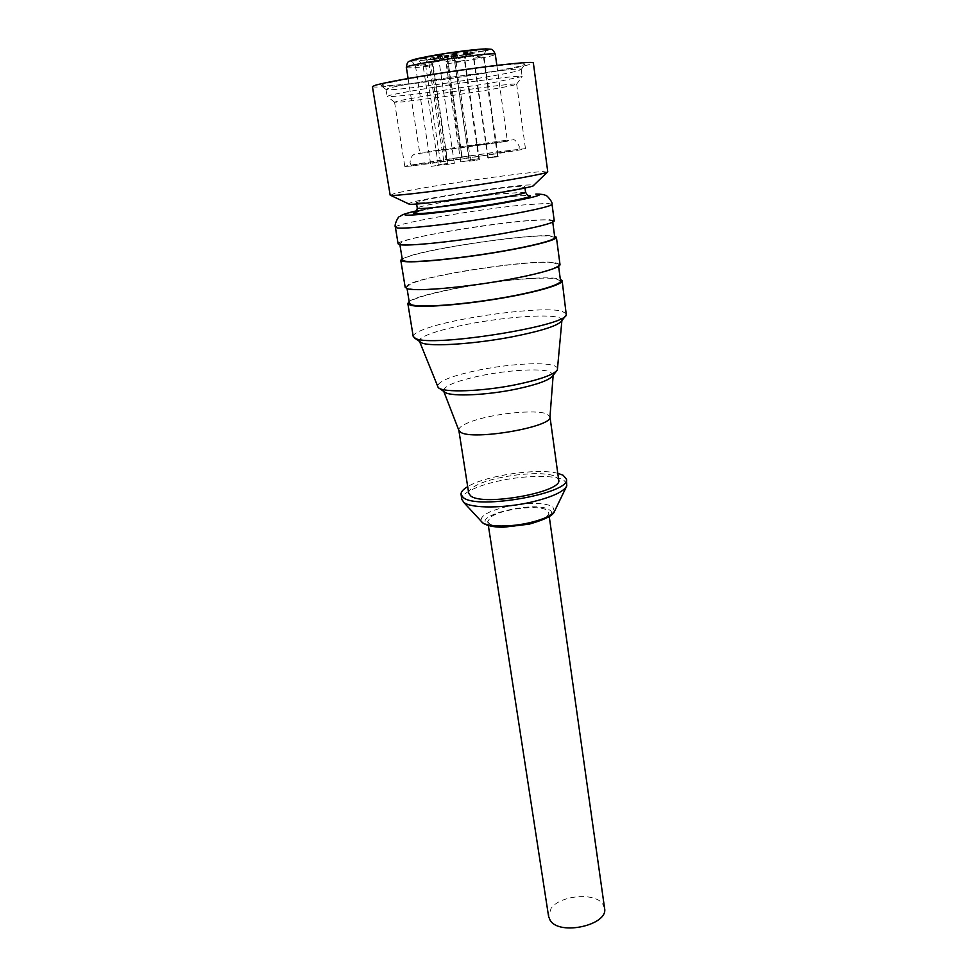 <?xml version="1.0" encoding="UTF-8"?>
<svg xmlns="http://www.w3.org/2000/svg" width="977" height="977" viewBox="0 0 977 977"><rect width="100%" height="100%" fill="white"/><g stroke="black" fill="none" stroke-linecap="round" stroke-linejoin="round"><path stroke-width="0.73" stroke-dasharray="4.88 3.66" d="M462.097 157.321L446.281 159.703L462.097 157.321L447.332 57.728L466.652 54.59M446.049 61.575L455.856 60.208L446.049 61.575M442.08 56.116L458.201 53.894L442.08 56.116M470.035 51.256L486.253 49.009L470.035 51.256M477.326 56.617L483.859 55.384L477.326 56.617M392.082 89.664C414.749 88.492 500.273 75.718 517.602 70.918L521.205 69.501C525.821 65.813 401.669 83.509 387.869 88.541L386.208 89.64L392.082 89.664M492.396 82.837L522.145 76.499C520.533 75.656 504.62 77.256 474.407 81.311C438.221 86.232 396.515 93.242 389.005 95.599L387.295 96.576C391.557 97.004 407.995 95.282 436.597 91.386L492.396 82.837M458.054 58.559L464.6 57.325L458.054 58.559M469.644 161.168L479.438 159.703L469.644 161.168M412.917 165.455L481.148 156.015L516.198 149.701C499.613 151.227 409.778 164.722 411.183 165.492L412.917 165.455M406.676 166.408L404.808 166.444C403.599 165.87 457.248 157.468 494.423 152.351L525.443 148.626C529.913 149.078 419.902 165.565 406.676 166.408M488.488 158.066L498.16 156.613L488.488 158.066M454.867 61.807L464.466 60.452L454.867 61.807M478.498 158.714L469.107 160.13L478.498 158.714M438.856 61.404L428.866 62.797L438.856 61.404M424.971 57.13L441.421 54.871L424.971 57.13M488.024 157.663L497.513 156.235L488.024 157.663M470.352 160.46L460.753 161.901L470.352 160.46M446.281 159.703L443.729 150.287L507.405 141.25L459.752 147.881L461.791 157.346M431.187 166.371L440.859 164.918L431.187 166.371M425.361 64.543L415.494 65.923L425.361 64.543M421.734 58.535L427.853 58.119L411.378 60.537L421.734 58.535M483.224 56.91L473.54 58.266L483.224 56.91M469.876 52.734L485.813 50.523L469.876 52.734M435.021 58.547L419.109 60.782L435.021 58.547M423.322 65.972L433.019 64.616L423.322 65.972M447.759 163.428L438.27 164.857L447.759 163.428M447.332 57.728L447.271 63.749L459.752 147.881M446.843 159.654L431.736 59.768L430.942 65.911L443.729 150.287M461.01 51.268L467.006 50.877L450.25 53.356L461.01 51.268M444.547 164.808L454.342 163.33L444.547 164.808M372.432 86.648C374.606 87.808 390.605 86.501 420.403 82.715C460.997 77.549 514.061 68.793 528.862 64.714L533.357 62.882M390.592 195.327L393.829 193.715C413.735 188.317 520.509 172.502 543.078 171.598L547.389 172.172M450.995 56.446L466.762 54.272L450.995 56.446M431.736 59.768L447.429 57.619M434.154 57.533L430.588 57.997L434.154 57.533L434.533 58.632L430.759 59.17L434.325 58.705M453.829 55.408L456.662 54.968L451.801 55.897L455.184 55.384L453.829 55.408L453.926 56.556L456.833 56.129L454 56.568M463.757 52.563L467.592 52.062L463.757 52.563L463.696 53.82L467.763 53.246L463.928 53.747M444.962 56.703L448.883 55.848L444.559 56.654L445.146 57.863L449.054 57.008L445.146 57.863M466.676 53.063L463.538 53.601L468.056 52.77L464.429 53.283L467.324 52.88L466.847 54.223L463.66 54.822L466.847 54.223M438.575 55.97L442.068 55.396L437.635 56.177L441.006 55.762L438.355 56.055L438.881 57.167L442.227 56.544L438.746 57.154M456.894 53.002L452.571 53.955L456.894 53.002L457.065 54.199L452.754 55.139L457.065 54.199M436.548 57.985L439.015 57.277L435.583 58.034L436.548 57.985L436.719 59.145L439.186 58.437L436.719 59.145M473.466 88.785C440.908 93.267 403.318 99.471 396.344 101.461L394.696 102.267L402.182 101.926L439.198 97.334C468.984 93.206 503.595 87.576 513.475 85.207L516.674 84.144C515.197 83.509 500.798 85.06 473.466 88.785M407.482 203.924L413.772 201.787C435.632 196.426 513.804 185.08 530.157 184.909L533.698 185.288M418.193 202.874L416.397 202.557L425.618 199.882C448.333 194.973 508.98 186.351 521.828 186.253L524.771 186.558C528.911 188.561 430.588 203.643 418.193 202.874M382.74 84.425L381.042 85.658L386.049 85.817C408.264 85.158 502.08 71.223 521.12 65.752L524.832 64.421C527.775 62.491 501.201 64.873 464.38 70.051C427.621 75.205 390.556 81.775 382.74 84.425M398.103 243.847C395.917 239.536 479.194 224.722 525.785 220.802L549.477 219.666L554.228 220.79M402.023 244.506L399.715 243.603L403.428 241.343C422.992 233.723 525.98 218.457 547.975 219.91L552.603 221.022C553.348 223.452 524.466 230.169 486.338 236.116C448.248 242.088 410.584 245.752 402.023 244.506M554.789 237.496L550.136 236.104C530.181 234.15 442.569 246.412 412.892 255.217C405.846 257.244 402.341 258.832 402.39 260.004M402.182 258.758L411.549 255.363C441.873 246.363 531.183 233.869 551.626 235.848L554.618 236.251M405.199 287.36L408.569 284.454C427.389 274.671 532.428 259.015 555.18 262.593L560.004 264.511M553.703 262.85C531.622 259.357 429.44 274.525 410.364 284.136L406.811 287.116L409.192 288.557C417.851 290.877 455.306 288.056 493.019 281.999C530.792 275.954 559.271 268.235 558.392 264.73L553.703 262.85M560.542 280.924L555.828 278.763C550.772 278.005 542.821 277.932 531.989 278.53C486.448 280.729 406.872 296.434 409.436 303.236M409.155 301.527C418.632 293.698 491.773 280.216 533.686 278.225C544.384 277.651 552.249 277.749 557.305 278.506L560.309 279.214M413.222 336.503C413.051 334.549 416.471 332.229 423.493 329.542C452.913 317.769 541.063 305.886 561.641 311.077L566.526 313.861M561.69 320.92L561.934 320.102C561.934 318.868 560.444 317.916 557.452 317.22C544.787 314.093 504.193 317.293 469.925 323.802C447.454 328.089 431.895 332.449 423.236 336.882C420.33 338.494 419.06 339.911 419.426 341.144L419.89 341.865M557.757 368.769C556.89 364.836 546.79 363.224 527.458 363.945C512.217 364.677 496.292 366.656 479.683 369.88C452.095 375.62 438.038 381.164 437.501 386.526M552.848 375.754L553.214 374.631L549.868 371.7C540.281 368.207 508.577 370.075 481.93 375.461C456.796 380.725 443.998 385.854 443.534 390.824L444.217 391.801M458.897 430.454L458.811 430.124C458.653 427.596 462.573 424.824 470.56 421.82C491.81 413.601 536.691 408.997 547.218 414.089L549.966 417.008M468.728 493.263C468.484 491.248 470.218 489.074 473.955 486.766C490.21 476.019 544.055 469.412 555.913 476.8L558.697 479.976M557.782 473.32C537.936 467.922 486.326 475.42 468.227 486.314L467.69 486.619M567.075 483.945L563.717 480.11C554.264 474.724 523.635 475.335 498.136 481.111C485.63 483.92 475.921 487.279 468.984 491.175C463.928 494.118 461.547 496.89 461.865 499.479M489.123 523.44L487.718 521.437L491.089 516.809C501.873 508.968 538.999 504.511 546.851 510.153L548.659 512.449C551.846 521.303 497.818 531.341 489.123 523.44M604.568 908.219L602.565 903.725C594.456 892.196 560.114 895.335 551.089 908.366L548.598 916.487M446.574 56.287L448.15 55.958L446.574 56.287L446.745 57.448L446.013 57.484L448.321 57.118L446.745 57.448M446.159 56.507L445.146 56.593L447.051 56.3L445.329 57.765L446.342 57.667M464.173 52.563L465.919 52.331L464.173 52.563L464.344 53.735L466.09 53.515L464.344 53.735M440.615 55.518L438.881 55.884L440.615 55.518L441.543 56.666L439.064 57.069L440.798 56.715M434.35 57.46L434.533 58.632M430.588 57.997L430.759 59.17M430.82 57.912L431.004 59.084M433.532 57.558L433.703 58.73M433.214 57.545L433.397 58.73M433.019 57.521L433.19 58.693M432.896 57.472L433.08 58.644M432.933 57.399L433.104 58.571M433.019 57.313L433.202 58.498M433.226 57.24L433.409 58.412M433.922 57.142L434.093 58.327M433.727 57.228L433.898 58.4M433.641 57.301L433.825 58.473M433.617 57.374L433.8 58.547M433.764 57.423L433.947 58.596M434.032 57.46L434.203 58.632M453.181 56.642L453.023 55.506L453.181 56.642M453.755 55.396L453.926 56.556M453.926 55.408L454.097 56.568M454.464 55.384L454.635 56.544M454.83 55.384L455.001 56.532M455.062 55.384L455.233 56.544M455.184 55.384L455.355 56.544M455.258 55.408L455.429 56.556M455.245 55.433L455.416 56.581M455.16 55.469L455.331 56.617M454.818 55.555L454.989 56.715M454.293 55.665L454.464 56.813M453.646 55.762L453.817 56.922M452.962 55.872L453.133 57.02M452.29 55.945L452.461 57.106M451.899 55.982L452.07 57.13M451.704 55.958L451.875 57.118M451.801 55.897L451.972 57.057M452.522 55.799L452.681 56.959M452.424 55.848L452.595 57.008M452.485 55.86L452.656 57.02M452.717 55.848L452.888 57.008M453.12 55.811L453.291 56.959M453.511 55.75L453.682 56.91M453.926 55.677L454.097 56.837M454.244 55.616L454.403 56.776M454.464 55.567L454.635 56.715M454.513 55.518L454.684 56.678M454.452 55.506L454.623 56.654M454.171 55.494L454.342 56.654M453.694 55.506L453.865 56.666M453.365 55.518L453.536 56.678M453.133 55.518L453.304 56.678M453.035 55.457L453.206 56.617M453.12 55.433L453.291 56.593M456.662 54.968L456.833 56.129M456.418 55.054L456.589 56.214M465.919 52.331L466.09 53.515M465.003 52.636L465.174 53.82M463.525 52.648L463.696 53.82M464.722 52.77L464.893 53.943M465.26 52.697L465.431 53.869M466.603 52.245L466.774 53.417M467.36 52.147L467.531 53.32M467.592 52.062L467.763 53.246M466.835 52.16L467.006 53.344M467.336 52.001L467.507 53.173M466.64 52.086L466.811 53.271M466.151 52.257L466.322 53.43M447.747 56.202L447.918 57.362L447.71 56.19M446.013 56.251L446.196 57.411M446.22 56.202L446.391 57.362M446.477 56.153L446.648 57.313M446.77 56.104L446.941 57.264M447.075 56.055L447.258 57.216M447.393 56.007L447.576 57.167M447.784 55.958L447.954 57.13M448.064 55.945L448.235 57.106M448.15 55.958L448.321 57.118M448.089 55.994L448.26 57.167M447.845 56.068L448.016 57.228M447.478 56.141L447.649 57.301M447.014 56.214L447.185 57.387M446.171 56.324L446.342 57.496M445.915 56.348L446.086 57.509M445.842 56.324L446.013 57.484M445.915 56.287L446.098 57.448M445.378 56.519L445.549 57.68M445.683 56.458L445.854 57.619M446.025 56.397L446.196 57.558M446.416 56.348L446.587 57.509M446.733 56.312L446.904 57.472M446.965 56.287L447.136 57.448M447.051 56.3L447.222 57.46M447.002 56.336L447.173 57.496M446.807 56.385L446.977 57.545M446.513 56.446L446.684 57.606M445.805 56.556L445.976 57.716M445.451 56.593L445.622 57.753M445.256 56.605L445.427 57.765M445.146 56.593L445.329 57.765M445.231 56.568L445.402 57.728M445.573 56.629L445.744 57.79M444.608 56.727L444.779 57.887M444.474 56.703L444.645 57.863M444.559 56.654L444.73 57.814M444.73 56.605L444.901 57.765M444.975 56.544L445.146 57.704M445.292 56.483L445.463 57.643M445.732 56.41L445.903 57.582M445.365 56.446L445.536 57.606M445.158 56.446L445.341 57.619M445.109 56.422L445.28 57.594M445.231 56.373L445.402 57.545M445.573 56.275L445.744 57.448M446.135 56.165L446.306 57.338M446.807 56.055L446.977 57.216M447.588 55.933L447.771 57.106M448.235 55.86L448.406 57.032M448.687 55.836L448.858 56.996M448.883 55.848L449.054 57.008M448.773 55.909L448.944 57.069M448.541 55.97L448.712 57.142M448.199 56.055L448.37 57.216M447.784 56.129L447.954 57.289M447.258 56.214L447.429 57.374M447.527 56.19L447.698 57.35M447.674 56.239L447.845 57.399M447.356 56.324L447.527 57.484M446.88 56.422L447.051 57.582M446.269 56.519L446.44 57.68M466.224 53.137L466.395 54.297M467.006 52.99L467.177 54.162M467.262 52.929L467.433 54.089M467.324 52.88L467.495 54.053M467.238 52.868L467.397 54.04M466.945 52.892L467.116 54.053M466.53 52.941L466.701 54.101M466.151 52.99L466.322 54.162M465.76 53.051L465.931 54.223M465.394 53.124L465.565 54.297M465.076 53.21L465.247 54.382M464.429 53.283L464.6 54.456M464.808 53.185L464.979 54.358M465.357 53.076L465.528 54.248M465.992 52.978L466.151 54.138M466.701 52.868L466.872 54.04M467.385 52.795L467.543 53.955M467.849 52.758L468.02 53.93M468.056 52.77L468.227 53.943M467.946 52.843L468.105 54.004M467.69 52.905L467.861 54.077M467.336 52.99L467.507 54.15M466.896 53.063L467.067 54.236M466.395 53.149L466.554 54.309M466.627 53.124L466.798 54.297M466.994 54.309L466.823 53.149L466.969 54.285M466.75 53.185L466.921 54.346M466.554 53.234L466.725 54.394M466.285 53.295L466.456 54.456M465.907 53.369L466.066 54.529M465.504 53.442L465.675 54.602M465.052 53.503L465.223 54.675M464.625 53.564L464.796 54.736M464.051 53.637L464.222 54.797M463.684 53.662L463.855 54.834M463.489 53.65L463.66 54.822M463.538 53.601L463.696 54.773M464.246 53.503L464.417 54.663M464.197 53.54L464.368 54.7M464.283 53.552L464.454 54.712M464.478 53.54L464.649 54.712M464.82 53.503L464.991 54.663M465.186 53.454L465.357 54.614M465.565 53.381L465.736 54.553M465.87 53.32L466.041 54.492M466.066 53.271L466.237 54.431M466.127 53.234L466.285 54.394M465.992 53.234L466.151 54.394M465.687 53.259L465.858 54.419M465.296 53.295L465.467 54.468M465.235 53.308L465.394 54.48M465.186 53.32L465.357 54.48M465.333 53.259L465.504 54.419M465.785 53.198L465.956 54.37M439.125 55.787L439.308 56.984M439.357 55.738L439.54 56.922M439.626 55.677L439.809 56.861M439.943 55.616L440.126 56.813M440.261 55.567L440.432 56.764M441.006 55.481L441.189 56.666M441.25 55.469L441.433 56.654M441.36 55.481L441.543 56.666M441.274 55.542L441.445 56.727M440.993 55.616L441.177 56.8M440.603 55.689L440.786 56.874M440.138 55.774L440.322 56.959M439.687 55.836L439.87 57.02M438.978 55.909L439.161 57.093M438.881 55.884L439.064 57.069M438.978 55.836L439.149 57.02M438.71 55.982L438.881 57.167M438.355 56.055L438.526 57.24M438.294 56.104L438.478 57.289M438.368 56.129L438.551 57.313M438.539 56.129L438.71 57.313M438.771 56.116L438.942 57.289M439.052 56.08L439.235 57.264M439.467 56.019L439.65 57.203M439.858 55.945L440.029 57.13M440.09 55.897L440.261 57.081M440.334 55.848L440.517 57.02M441.006 55.762L441.177 56.947M440.603 55.86L440.774 57.032M440.126 55.945L440.309 57.13M439.552 56.043L439.723 57.228M438.929 56.141L439.1 57.313M438.16 56.226L438.331 57.411M437.745 56.239L437.916 57.423M437.635 56.177L437.806 57.362M437.965 56.031L438.148 57.216M438.514 55.86L438.685 57.057M439.21 55.713L439.381 56.898M440.004 55.567L440.175 56.764M440.847 55.445L441.018 56.642M441.274 55.396L441.445 56.593M441.641 55.359L441.812 56.544M441.885 55.347L442.068 56.544M442.056 55.359L442.227 56.544M442.068 55.396L442.239 56.581M441.946 55.457L442.129 56.642M441.567 55.555L441.738 56.739M441.018 55.677L441.189 56.861M440.322 55.787L440.505 56.971M439.65 55.884L439.833 57.069M438.966 55.97L439.149 57.142M456.467 53.027L456.638 54.211M456.992 53.039L457.163 54.223M456.857 53.112L457.028 54.297M456.467 53.222L456.638 54.407M455.868 53.344L456.039 54.529M455.184 53.466L455.355 54.651M454.476 53.564L454.647 54.749M453.963 53.625L454.134 54.81M453.56 53.65L453.743 54.846M453.316 53.796L453.487 54.981M455.514 53.515L455.685 54.7M455.258 53.601L455.441 54.785M452.571 53.955L452.754 55.139M453.059 53.662L453.23 54.859M453.78 53.564L453.963 54.749M453.853 53.576L454.024 54.761M454.024 53.564L454.195 54.749M454.232 53.54L454.403 54.736M454.549 53.503L454.72 54.7M455.074 53.43L455.245 54.614M455.538 53.356L455.709 54.541M455.905 53.271L456.076 54.456M456.198 53.198L456.369 54.382M456.308 53.137L456.479 54.321M456.222 53.112L456.393 54.297M455.905 53.137L456.076 54.321M455.477 53.185L455.648 54.37M455.087 53.234L455.258 54.419M454.696 53.308L454.879 54.492M454.329 53.381L454.5 54.565M454.049 53.454L454.22 54.639M453.377 53.527L453.56 54.724M453.755 53.43L453.939 54.627M454.317 53.32L454.488 54.517M454.952 53.21L455.123 54.407M455.685 53.112L455.856 54.297M436.658 57.997L436.829 59.157M436.304 57.985L436.475 59.145M435.998 57.997L436.169 59.157M435.583 58.034L435.754 59.194M435.803 57.961L435.986 59.121M436.06 57.936L436.243 59.096M436.365 57.912L436.536 59.072M436.621 57.899L436.792 59.06M436.841 57.887L437.024 59.047M438.331 57.362L438.502 58.535M439.015 57.277L439.186 58.437M437.098 57.948L437.269 59.096M447.271 63.749C471.94 60.256 495.95 55.579 495.302 54.309M406.383 67.437C407.348 68.243 415.53 67.743 430.942 65.911M470.291 53.943L485.764 50.633M411.793 61.087L431.993 59.646M525.541 192.127L496.035 194.228C462.512 198.294 415.994 206.428 417.277 208.113M418.681 211.264C437.037 206.196 512.07 195.253 527.104 195.51L527.238 195.498C511.056 195.241 429.465 207.356 415.97 212.033M416.886 210.788C437.403 206.269 481.063 199.455 510.226 196.194L468.655 201.726L416.898 210.776M395.404 227.336C393.352 223.782 476.935 209.347 523.599 204.914L547.303 203.375L552.029 204.205M554.435 511.423L552.677 506.477C543.004 502.361 527.507 502.447 506.171 506.745C487.499 511.411 479.267 516.393 481.478 521.681L481.893 522.133M486.937 523.941C498.441 533.833 565.573 518.164 548.989 509.664C536.373 500.688 473.344 514.989 486.937 523.941M454.11 55.396L454.281 56.556M460.753 161.901L445.854 61.685L441.787 56.312M488.256 158.079L473.772 56.886L469.693 51.476M385.988 89.469L387.112 96.442M454.39 58.84L469.424 161.181M466.762 54.272L464.454 60.464L478.718 158.714M454.342 163.33L439.052 61.295L441.421 54.871M458.201 53.894L455.856 60.22L470.56 160.448M411.183 165.492L410.047 162.487C410.682 156.674 412.99 153.78 416.971 153.804L512.778 139.87C514.268 138.942 516.43 141.103 519.263 146.355L519.056 149.554M419.988 154.134L418.144 153.523C421.111 152.436 497.806 141.225 507.771 140.138L508.919 140.114L507.344 141.238M425.532 64.445L440.859 164.918M425.532 64.458L427.853 58.119M487.792 157.663L473.54 58.266L469.546 52.941M438.27 164.857L423.151 66.07L419.109 60.782M408.117 78.49L419.939 154.171M496.853 65.386L507.405 141.25M479.438 159.703L464.6 57.325L467.006 50.877M428.866 62.797L444.352 164.808M394.696 102.267L387.295 96.576M462.255 157.321L447.478 57.57M386.208 89.64L381.042 85.658M469.107 160.13L454.671 61.905L450.69 56.654M394.549 102.182L404.808 166.444M416.617 203.949L416.397 202.557M399.898 244.69L399.715 243.603M407.067 288.679L406.811 287.116M414.663 338.103L413.747 337.444M556.67 370.833L557.366 369.941M443.802 391.508L443.534 390.824M487.718 521.437L488.366 525.614M415.506 65.935L411.378 60.537M497.513 156.235L483.456 56.788L485.813 50.523M516.674 84.144L525.443 148.626M439.125 388.187L438.197 387.539M548.659 512.449L549.257 516.625M435.302 58.4L433.006 64.629L447.942 163.428M566.465 486.595L566.794 485.899M552.75 222.121L552.603 221.022M521.046 69.721L524.832 64.421M454.403 58.852L450.25 53.356M516.564 84.278L521.999 76.682M486.253 49.009L483.847 55.408L498.16 156.613M524.967 187.95L524.771 186.558M415.494 65.923L431.016 166.371M553.153 375.351L553.214 374.631M521.205 69.501L522.145 76.499M565.61 315.803L566.294 314.912M428.879 62.809L424.702 57.338M558.6 266.306L558.392 264.73"/><path stroke-width="1.47" d="M374.509 85.536L372.432 86.648L390.141 195.107L392.4 195.424C400.961 195.449 439.662 190.71 479.011 184.726C518.408 178.742 548.366 173.051 547.755 171.842L533.357 62.882C533.601 61.209 502.605 64.201 462.28 69.941C421.991 75.669 382.776 82.691 374.509 85.536M547.389 172.172L533.698 185.288C538.327 187.645 423.383 205.255 409.473 204.278L390.592 195.327M552.029 204.205L554.228 220.79C554.997 223.269 525.492 230.132 486.509 236.214C447.588 242.32 409.131 246.057 400.436 244.775L398.103 243.847L395.404 227.336C393.89 225.089 398.323 216.039 399.691 216.515C403.22 214.891 399.178 215.025 416.898 210.776C405.37 213.328 401.926 214.769 406.542 215.111C415.03 215.661 456.393 210.776 492.677 204.828C529.119 198.881 548.244 193.935 535.811 194.093L536.129 194.057C541.209 194.105 544.409 194.582 545.752 195.485C545.935 194.338 552.97 201.873 552.029 204.205C552.75 206.257 523.086 212.73 483.969 218.775C444.901 224.844 406.359 228.911 397.712 228.056L395.404 227.336M399.898 244.69L402.39 260.004L404.722 261.115C413.32 262.764 450.91 259.43 488.854 253.422C526.847 247.437 555.583 240.33 554.789 237.496L552.75 222.121M554.618 236.251L556.402 237.277C557.22 240.171 527.873 247.425 489.037 253.544C450.25 259.674 411.879 263.082 403.147 261.384L400.778 260.261L402.182 258.758M556.402 237.277L560.004 264.511C560.908 268.089 531.818 275.978 493.214 282.145C454.659 288.349 416.41 291.207 407.617 288.838L405.199 287.36L400.778 260.261M407.067 288.679L409.436 303.236L411.842 304.873C420.537 307.584 457.92 305.093 495.498 298.986C533.137 292.917 561.47 284.832 560.542 280.924L558.6 266.306M560.309 279.214L562.141 280.704C563.106 284.698 534.15 292.953 495.693 299.157C457.273 305.398 419.109 307.938 410.267 305.166L407.836 303.493L409.155 301.527M562.141 280.704L566.294 314.912C565.329 326.306 431.736 347.385 415.713 338.567L413.222 336.503L407.836 303.493M414.663 338.103L421.759 342.939C430.527 346.957 475.323 344.026 513.304 336.601C542.003 330.837 558.136 325.61 561.69 320.92L565.61 315.803M419.634 341.669L438.197 387.539C442.642 392.925 482.687 391.582 516.845 384.486C540.244 379.528 553.751 374.68 557.366 369.941L561.885 320.664M439.125 388.187L445.536 392.656C452.827 396.735 487.047 395.16 515.88 389.164C537.155 384.633 549.477 380.163 552.848 375.754L556.67 370.833M553.153 375.351L549.966 417.008C552.567 426.998 472.318 440.786 460.655 432.237L458.897 430.454L443.802 391.508M549.978 416.861L558.697 479.976C563.424 491.981 482.772 506.648 470.633 495.864L468.728 493.263L458.848 430.32M467.69 486.619C462.976 489.428 460.778 492.066 461.071 494.533L463.22 497.513C477.094 510.263 572.046 493.031 566.391 478.986L563.045 475.201L557.782 473.32M461.071 494.533L461.865 499.479L464.014 502.508C471.366 508.528 504.34 508.455 531.83 502.007C552.09 497.098 563.741 491.736 566.794 485.899L566.391 478.986M488.366 525.614L548.598 916.487L550.198 920.358C559.479 936.113 608.695 925.011 604.568 908.219L549.257 516.625M496.853 65.386L495.302 54.309C497.659 50.938 403.159 64.897 406.383 67.437L408.117 78.49M466.652 54.59L470.291 53.943M485.764 50.633C495.95 47.861 479.805 48.557 454.171 52.196C428.598 55.774 406.408 60.489 411.793 61.087M416.617 203.949L417.277 208.113L419.072 208.48C431.504 209.481 529.705 194.362 525.541 192.127L524.967 187.95M415.97 212.033C413.039 212.974 412.892 213.511 415.555 213.645C423.029 214.073 457.724 209.982 488.659 204.95C519.703 199.931 537.252 195.571 527.922 195.498L529.705 195.779C530.132 195.266 528.569 197.965 525.541 192.127M463.208 501.836L482.467 522.61C487.914 527.104 510.947 527.201 530.084 522.622C544.213 519.141 552.42 515.221 554.716 510.873L566.465 486.595M417.277 208.113C416.068 214.574 413.784 212.449 414.333 212.815L418.681 211.264M554.435 511.423C553.483 515.306 545.093 519.544 529.253 524.136L503.179 527.262C494.24 527.189 487.645 525.895 483.395 523.379M495.302 54.309C493.8 50.853 492.347 49.168 490.955 49.265L485.557 48.85L447.161 53.21L413.93 59.45L408.96 61.441C407.714 61.685 406.859 63.688 406.383 67.437M482.846 522.976L481.893 522.133"/></g></svg>
